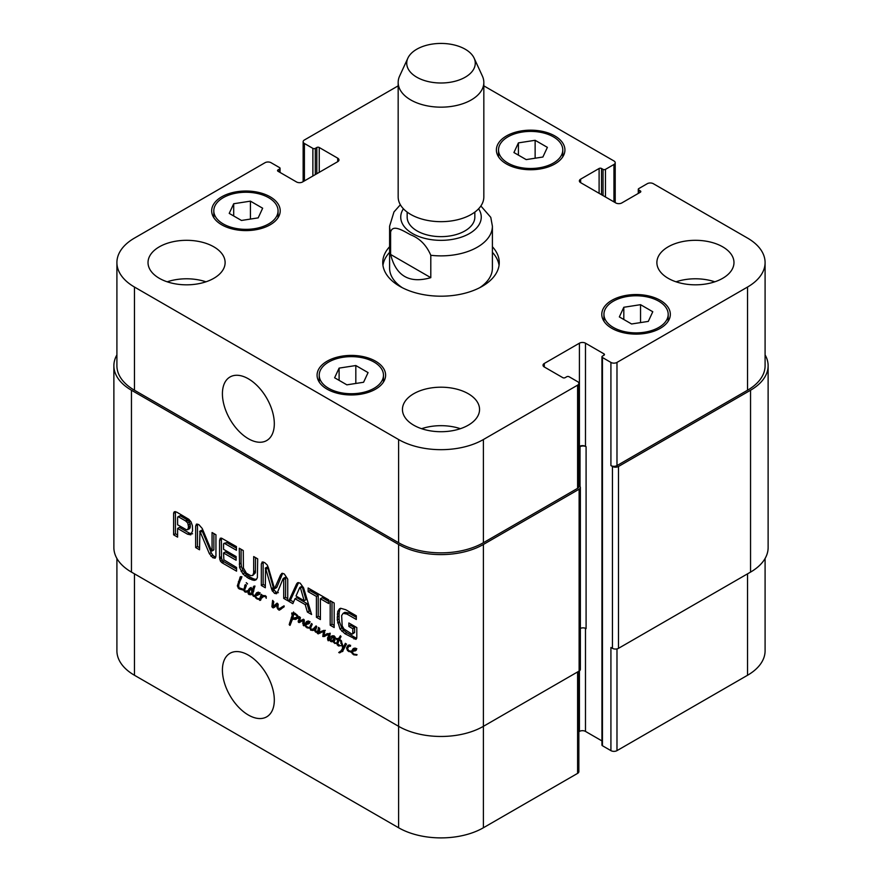 <?xml version="1.0" encoding="UTF-8"?>
<svg xmlns="http://www.w3.org/2000/svg" width="882" height="882" viewBox="0 0 882 882"><rect width="100%" height="100%" fill="white"/><g stroke="black" fill="none" stroke-linecap="round" stroke-linejoin="round"><path stroke-width="1.32" d="M257.985 594.159L258.735 593.244L257.434 593.608L256.772 594.49L259.705 593.024M259.264 592.539L257.434 593.608M258.735 593.244L259.529 592.792M256.023 595.207L257.676 594.248M255.273 595.361L254.931 596.574L255.582 596.342L255.857 595.295L258.801 594.435L256.993 595.482L255.273 595.361L256.772 594.49M259.617 594.325L258.801 594.435M251.491 589.65L251.072 588.933L249.672 590.223L248.967 593.63L250.775 593.586L251.822 592.616L251.491 589.65L252.307 589.738L254.005 586.067L254.611 586.817L252.847 593.399L253.189 595.052L254.788 595.593L256.607 592.77L258.415 592.142L259.804 594.115L256.993 595.482M256.739 594.17L257.698 592.34M251.822 592.616L253.641 591.568L253.31 588.603M250.775 593.586L253.63 591.59M251.072 588.933L251.712 588.57M251.37 589.419L252.009 589.044M252.12 590.521L253.939 589.474M251.976 591.69L253.796 590.642M253.156 587.092L254.38 586.387M252.307 589.738L254.126 588.691L254.975 586.045M255.582 596.342L257.081 598.316L259.727 598.757L259.484 599.44L257.037 599.01L254.931 596.574L253.189 596.034L252.02 594.016L250.83 594.81L248.459 594.115L247.875 592.517L248.746 589.297L251.105 587.919L252.142 589.275M251.105 587.919L250.268 587.787M249.386 588.492L250.653 587.754M248.746 589.297L251.194 587.445M249.86 590.422L250.565 588.25M248.051 591.469L249.463 590.653M247.875 592.517L249.033 591.855M248.459 594.115L249.066 593.762M249.209 594.655L251.028 593.608L250.279 593.068M252.649 593.762L251.028 593.608M252.02 594.016L252.847 593.542M253.189 596.034L253.829 595.659M253.696 596.408L254.799 595.769M255.03 596.894L255.626 596.552M255.758 598.051L256.309 597.731M257.037 599.01L257.842 598.547M259.727 598.757L261.281 594.325L262.13 595.096L261.767 596.309L263.387 595.482L266.099 596.265L266.221 598.294L265.515 596.464L263.332 596.607L261.447 598.029L260.576 600.267L259.683 600.366L259.484 599.44L260.433 599.01L259.727 598.757L261.535 597.709L262.075 596.133M255.857 595.295L255.659 596.309M260.411 598.834L261.326 598.294M259.341 599.859L260.851 598.988M259.683 600.366L260.587 599.848M259.892 600.377L260.587 599.981M265.151 595.559L261.447 598.029M264.258 595.934L263.575 596.574L264.258 595.934M265.736 597.147L266.331 596.805M261.039 594.832L261.645 594.479M262.219 597.776L261.535 597.709M281.556 607.29L284.081 605.835L284.18 606.761L279.252 610.19L277.08 607.841L276.639 605.239L274.511 607.279L272.472 607.5L271.91 606.651L272.615 600.366L273.784 601.711L273.001 606.518L276.981 603.189L278.216 604.214L277.929 607.455L278.723 609.153L283.717 606M278.723 609.153L283.376 606.243M273.001 606.518L277.488 603.321M273.806 606.143L276.331 604.578M274.82 605.471L275.625 605.096L274.82 605.471M271.91 606.651L272.968 606.044M272.472 607.5L274.291 606.452L273.729 605.603M273.177 607.907L274.765 606.992M274.941 606.827L274.291 606.452M276.639 605.239L278.194 604.335M276.805 606.507L277.83 605.923M277.08 607.841L277.918 607.356M277.83 609.253L278.503 608.856M278.701 609.947L280.52 608.9L279.649 608.205M279.252 610.19L281.071 609.142L280.52 608.9M354.619 649.946L355.369 649.042L354.068 649.395L353.406 650.288L356.339 648.81M355.898 648.336L354.068 649.395M355.369 649.042L356.163 648.579M351.664 652.691L351.455 651.28L353.241 648.568L355.611 648.171L356.438 649.902L355.446 650.817L352.822 651.037L352.194 651.985L353.715 654.102L357.034 654.62L356.769 655.161L353.671 654.797L351.664 652.691L352.26 652.349M352.392 653.838L352.943 653.518M353.671 654.797L354.476 654.345M353.627 651.28L355.435 650.232L354.641 649.99L352.458 651.247M356.251 650.111L355.435 650.232M353.373 649.968L354.332 648.127M351.455 651.28L350.838 652.107L347.497 650.618L346.549 647.917L347.982 645.37L349.426 644.907L350.474 646.297L349.04 646.252L347.563 648.204L348.577 650.684L351.455 651.28L353.23 650.255M351.477 651.952L354.366 649.968M351.631 651.864L352.271 651.489M350.143 645.613L348.577 646.572M349.647 646.076L350.22 645.745M348.401 646.738L349.118 644.974M346.549 647.917L348.225 646.947M347.497 650.618L348.07 650.288M348.699 651.566L349.636 651.026M350.838 652.107L351.455 651.743M303.805 625.845L302.735 623.265L303.265 620.333L299.219 622.582L298.325 622.152L299.439 616.661L300.464 617.753L299.417 621.126L303.507 619.208L304.312 620.454L304.081 625.68M298.855 618.932L300.365 618.062M298.105 621.049L299.737 620.112M298.325 622.152L300.145 621.104L299.924 619.991M298.623 622.372L300.145 621.104M301.038 621.534L300.431 621.325M300.123 622.163L300.927 621.601M304.036 619.638L301.181 621.391M303.265 620.333L304.147 619.826M303.298 620.399L304.18 619.892M302.735 623.265L303.882 622.604M303.199 625.294L303.805 624.941M315.502 632.041L317.586 631.115L317.641 631.92L316.572 632.317L315.502 632.041L314.323 629.902L312.889 630.498L310.585 630.101L311.522 629.561M312.889 630.498L314.709 629.45L312.404 629.042M316.142 628.855L314.709 629.45M314.323 629.902L315.403 629.274M314.609 630.74L315.337 630.321M316.572 632.317L317.74 631.644M317.641 631.92L318.49 627.378L319.791 629.12L318.942 632.262L324.014 630.343L324.719 631.876L323.87 635.525L329.46 633.353L330 634.026L328.909 640.564L328.126 640.729L327.553 638.998L328.931 634.191L322.801 636.528L323.507 631.424L318.193 633.849L317.3 633.298L317.641 631.92L319.427 630.884M317.84 631.402L319.549 630.409M310.828 627.741L310.056 628.193L310.221 625.966L311.578 623.475L312.239 624.335L310.85 627.422L310.927 629.34L312.724 629.483L316.087 625.889L316.715 626.782L315.359 630.619L316.737 631.325M314.83 627.51L316.671 626.429M313.937 628.646L316.649 626.463M312.724 629.483L315.745 627.587M310.221 625.966L311.754 625.084M310.056 626.992L311.258 626.297M310.85 627.543L309.924 628.204L306.958 627.83L304.698 624.401L306.517 621.589L308.336 620.961L309.538 621.711L309.714 622.935L308.733 623.85L305.745 624.28L305.668 625.801L308.16 627.466L311.004 626.992M310.321 627.653L310.894 627.322M310.585 630.101L309.935 627.609M317.884 631.457L319.527 630.498M317.3 633.298L319.13 632.173M318.027 633.827L319.846 632.78L319.119 632.251M318.193 633.849L319.846 632.78M318.391 633.816L320.012 632.791M322.966 631.534L320.21 632.769M324.444 630.884L321.897 632.162M325.326 630.376L324.157 630.828M323.595 632.284L324.686 631.644M323.451 633.155L324.675 632.46M322.801 636.528L324.598 635.283M323.959 636.639L325.778 635.591L324.62 635.481M326.726 635.161L325.778 635.591M326.825 635.106L327.817 634.588M330.287 633.243L329.636 633.541M328.931 634.191L329.824 633.684M328.247 635.823L329.967 634.831M329.46 636.462L330.066 634.764M327.652 637.51L329.284 636.561M327.553 638.998L328.788 638.281M328.909 640.564L328.126 640.729L328.721 640.387M324.256 635.459L327.09 633.695M326.075 634.401L327.387 633.541M318.755 628.601L319.604 628.105M307.895 622.979L308.645 622.064L307.344 622.427L306.682 623.309L309.615 621.843M309.185 621.358L307.344 622.427M308.645 622.064L309.45 621.612M306.903 624.302L308.722 623.254L307.917 623.023L305.745 624.28M309.538 623.144L308.722 623.254M304.698 624.401L306.539 623.287M306.649 622.99L307.609 621.149M306.76 624.665L306.517 623.353M304.94 625.713L305.536 625.371M305.668 626.859L306.219 626.551M306.958 627.83L307.752 627.367M341.058 640.431L341.632 641.446L341.091 640.409M338.622 645.999L340.849 645.668L338.622 645.999L337.222 644.852L336.759 643.055L337.993 639.538L336.538 639.45L335.866 638.336L338.479 638.755L340.419 635.757L341.025 636.528L339.636 639.34L341.61 641.137M338.479 638.755L340.981 636.738M336.538 639.45L338.06 638.579M337.993 639.538L339.813 638.491L338.357 638.403M337.431 640.508L339.813 638.491M338.721 640.718L339.25 639.45M336.759 643.055L337.938 642.372M337.222 644.852L337.817 644.51M338.236 645.833L339.162 645.304M341.345 641.291L343.374 647.344L345.358 643.342L346.472 644.103L343.054 650.464L339.912 652.79L338.721 652.526L341.191 650.673L342.745 647.994L340.507 640.773L339.206 640.1L337.707 643.904L339.724 645.348M339.206 640.1L340.044 639.615M340.805 643.287L341.577 642.846M342.326 647.079L342.9 646.749M342.668 647.664L343.33 647.289M342.745 647.994L344.487 646.616M341.191 650.673L343.01 649.626L344.564 646.936M339.46 652.845L343.01 649.626M338.721 652.526L341.466 651.026M339.912 652.79L341.279 651.798M342.844 651.379L341.72 651.743M343.374 647.344L345.193 646.297L346.417 644.025M244.435 589.727L243.895 589.496L245.284 584.59L246.354 585.571L244.843 589.485M244.634 585.692L245.979 584.909M246.023 586.012L246.243 585.251M240.125 580.742L238.713 584.909L238.868 587.677L243.895 589.496L244.942 588.889M243.928 590.719L244.821 590.378L245.383 591.304L247.897 590.598L246.276 592.241L244.898 591.943L243.928 590.719L244.535 590.367M244.898 591.943L246.53 591.006M248.096 591.194L246.717 590.896M243.895 589.496L243.884 590.245L243.278 590.003L243.895 589.65M243.895 589.562L243.057 590.047L238.813 588.658L237.335 585.902L240.367 576.685L241.701 577.589L240.532 580.113M241.117 576.784L239.959 577.456L240.995 576.652M240.08 577.743L241.304 577.037M240.224 580.543L241.889 576.696M238.405 581.591L240.18 580.565M239.672 582.087L240.102 580.852M237.335 585.902L238.68 585.13M238.085 587.875L238.757 587.489M238.813 588.658L239.827 588.073M239.717 589.143L240.918 588.448M241.403 589.595L242.517 588.956M242.715 589.882L243.597 589.363M242.594 589.948L243.653 589.385M247.324 584.005L246.254 582.66L247.544 583.873M335.866 643.176L334.719 643.474L333.341 641.049L332.029 641.809L330.53 641.39L329.879 639.637L330.21 637.399L331.533 636.087L333.969 635.79L334.388 637.454L333.264 637.873L333.903 636.528L333.142 636.683L330.607 640.001L331.037 640.982L332.47 640.63L335.204 637.036L334.234 641.093L334.697 642.78L335.833 643.419M333.683 639.318L335.16 638.458M331.037 640.982L334.565 639.428M334.245 636.01L332.426 637.058L334.278 636.032M333.782 636.628L334.41 636.231M333.804 636.782L334.476 636.396M333.782 636.914L334.498 636.495M333.661 637.201L334.521 636.705M333.264 637.873L334.454 637.19M330.21 637.399L332.547 635.724M331.698 638.59L332.029 636.352M329.879 639.637L330.849 639.075M330.53 641.39L331.191 641.005M333.848 640.751L332.349 640.332M334.366 640.464L333.175 641.148M333.705 642.548L334.388 642.151M334.719 643.474L335.711 642.901M296.947 617.72L297.355 616.893L296.264 615.228L293.695 613.938L291.909 614.445L291.733 613.034L294.665 613.067L297.774 615.647L298.502 617.665L295.635 619.396L292.416 619.131L290.013 625.382L289.197 624.621L292.482 614.39L293.53 615.206L292.537 618.326L298.337 616.915M292.074 615.57L293.221 614.908M291.71 617.047L293.232 616.165M291.247 617.698L292.989 616.672M291.567 617.521L292.923 616.739M291.038 619.473L292.868 618.381M292.273 619.881L292.846 618.425M290.454 620.928L292.041 620.013M289.726 622.505L291.931 620.696M289.748 622.769L291.479 621.766M289.197 624.621L290.74 623.728M289.528 625.073L290.376 624.588M292.174 619.572L293.53 618.48M293.045 619.263L294.29 618.547M295.635 619.396L297.454 618.348L294.864 618.216M298.281 618.15L297.454 618.348M293.728 613.398L293.552 611.976M293.695 613.938L294.93 613.222M294.886 614.203L295.713 613.729M296.264 615.228L296.991 614.809M297.355 616.893L298.16 616.43M297.168 617.367L298.281 616.727M578.857 485.552L579.121 485.706A4.289 2.47 180 0 1 580.367 487.459A4.289 2.47 180 0 1 579.121 489.201L483.402 544.459A59.965 34.618 180 0 1 398.598 544.459L131.451 390.23A59.965 34.618 180 0 1 113.877 365.743A59.965 34.618 180 0 1 116.909 354.884M113.877 365.743L113.877 547.612A59.965 34.618 0 0 0 131.451 572.098L398.598 726.327A59.965 34.618 0 0 0 483.402 726.327L579.121 671.07A4.289 2.47 0 0 0 580.367 669.328L580.367 487.459M243.421 568.052L246.354 573.146L250.598 575.604L252.693 575.505L253.663 572.826L253.696 556.564L257.687 558.868L257.368 577.754L255.835 579.959L254.082 580.411L248.47 578.316L242.914 573.962L239.595 567.501L239.276 548.24L243.267 550.544L243.421 568.052M330.188 600.73L334.179 603.034L334.179 627.521L330.188 625.217L330.188 600.73M288.646 601.237L296.628 583.851L297.642 582.704L300.123 583.101L303.595 587.864L311.6 614.489L307.377 612.053L305.205 604.611L295.007 598.724L292.846 603.652L288.646 601.237L290.465 600.179L298.601 582.572M211.46 550.622L212.066 550.754L212.066 532.53L215.936 534.768L215.936 556.079L215.153 558.207L212.782 557.711L209.376 553.687L199.949 531.339L199.519 549.784L195.65 547.546L195.65 526.113L196.443 524.084L198.88 524.647L202.243 528.516L211.46 550.622M211.724 550.985L213.874 549.707L213.874 533.577M200.093 531.548L201.769 530.291L199.674 531.372M223.554 552.981L223.863 559.85L236.552 567.49L236.552 571.161L222.099 562.815L220.346 561.029L219.563 557.711L219.563 540.357L220.28 538.229L221.525 538.152L236.431 546.597L236.431 550.269L224.976 543.654L223.896 543.389L223.554 544.095L223.554 549.31L236.122 556.564L236.122 560.235L223.554 552.981L225.373 551.934L236.122 558.141M192.574 530.876L190.777 534.856L187.546 534.183L177.602 528.45L177.602 537.127L173.611 534.823L173.611 513.302L174.338 511.703L176.731 512.133L188.847 519.311L191.019 521.846L192.397 525.694L192.574 530.876M283.717 578.702L282.968 578.967L277.554 592.164L276.518 593.74L274.523 593.354L271.888 590.025L265.559 568.107L265.306 587.754L261.315 585.45L261.315 563.896L262.792 561.966L264.732 562.661L267.301 565.086L268.459 567.953L274.523 588.702L280.564 574.954L282.207 573.289L284.291 573.962L287.73 579.154L287.73 600.708L283.717 598.393L283.717 578.702L285.536 577.644L283.398 578.438M285.007 577.512L283.188 578.559M265.857 568.559L267.378 567.06L265.25 568.24M261.921 562.209L262.792 561.966M274.523 588.702L276.915 587.081L282.67 573.322M281.601 573.565L282.207 573.289M328.688 603.542L320.398 598.746L320.398 619.561L316.406 617.257L316.406 596.441L308.138 591.668L308.138 587.996L328.688 599.87L328.688 603.542M351.951 634.081L352.789 633.585L352.811 628.734L348.864 626.452L348.864 622.99L356.802 627.576L356.802 637.443L356.019 639.395L344.928 633.728L339.989 628.943L337.266 619.903L337.762 611.402L339.504 608.778L340.661 608.271L345.788 609.738L356.317 615.812L356.317 619.484L346.902 614.048L343.098 613.354L341.632 615.603L342.183 625.911L343.914 628.943L351.951 634.081M352.469 634.026L354.597 632.537L354.63 627.686L350.683 625.404L350.683 624.037M346.902 614.048L348.721 613.001L344.917 612.295L343.098 613.354M356.317 617.389L348.721 613.001M337.762 611.402L339.57 610.355L340.628 608.293M337.299 614.148L339.118 613.089L339.57 610.355M337.266 619.903L339.085 618.844L339.118 613.089M337.641 622.879L339.46 621.832L339.085 618.844M339.989 628.943L341.808 627.896L339.46 621.832M341.929 631.402L343.748 630.354L341.808 627.896M344.928 633.728L346.747 632.681L343.748 630.354M353.958 638.943L355.766 637.884L346.747 632.681M356.736 638.336L355.766 637.884M348.864 626.452L350.683 625.404M352.811 628.734L354.63 627.686M352.811 633.276L354.63 632.229M352.789 633.585L354.597 632.537M328.688 601.436L322.217 597.698L320.398 598.746M308.138 591.668L309.957 590.62L309.957 589.044M316.406 596.441L318.215 595.394L309.957 590.62M316.406 617.257L318.215 616.209L318.215 595.394M320.398 617.466L318.215 616.209M283.85 579.408L285.669 578.36L285.536 577.644M283.717 598.393L285.536 597.334L285.669 578.36M287.73 598.602L285.536 597.334M280.564 574.954L282.383 573.895M276.331 587.655L276.915 587.081L276.331 587.655M261.315 563.896L263.233 562.032M261.315 585.45L263.134 584.402L263.134 562.848M265.295 585.659L263.134 584.402M265.504 568.096L267.059 567.192M271.888 590.025L273.707 588.967L267.665 567.501M272.417 591.238L274.236 590.179L273.707 588.967M274.523 593.354L276.331 592.307L274.236 590.179M278.337 592.682L276.331 592.307M187.811 529.762L188.505 526.797L187.745 523.015L185.54 520.887L178.351 516.775L180.171 515.727L177.888 516.797L177.602 517.778L177.602 524.779L186.565 529.85L189.63 528.715L190.203 527.403L190.203 523.908L188.318 520.512L180.171 515.727M178.605 516.885L180.424 515.838M185.54 520.887L187.359 519.84M185.837 521.097L187.657 520.049M186.51 521.571L188.318 520.512M187.745 523.015L189.564 521.968M188.384 524.955L190.203 523.908M188.505 526.797L190.325 525.749M188.505 527.193L190.325 526.146M188.472 527.59L190.292 526.532M188.384 528.461L190.203 527.403M173.611 513.302L175.43 512.255L175.518 511.615L173.699 512.674M173.611 534.823L175.43 533.764L175.43 512.255M177.602 535.021L175.43 533.764M177.602 528.45L179.421 527.403L189.354 533.136L187.546 534.183M192.596 533.808L189.354 533.136M223.896 543.389L226.795 542.606L224.976 543.654M236.431 548.174L226.795 542.606M219.563 540.357L221.382 539.31L221.503 538.141M219.673 559.243L221.492 558.196L221.382 539.31M220.346 561.029L222.165 559.982L221.492 558.196M221.47 562.352L223.289 561.294L222.165 559.982M222.099 562.815L223.918 561.768L223.289 561.294M236.552 569.055L223.918 561.768M195.65 526.113L197.656 524.129M195.65 547.546L197.458 546.487L197.458 525.055M199.519 547.678L197.458 546.487M199.784 531.306L201.482 530.325M200.423 532.21L202.243 531.162L201.912 530.501M209.376 553.687L211.184 552.639L202.243 531.162M210.941 556.266L212.76 555.219L211.184 552.639M212.782 557.711L214.602 556.663L212.76 555.219M215.748 557.115L214.602 556.663M212.066 550.754L213.874 549.707M300.475 587.985L299.748 587.566L296.021 596.012L304.169 600.719L300.475 587.985L302.294 586.927L301.931 586.354L300.056 587.39M304.169 600.719L305.988 599.672L302.294 586.927M299.748 587.566L301.567 586.508M296.628 583.851L298.447 582.793M293.574 601.987L290.465 600.179M295.007 598.724L296.815 597.676L307.024 603.564L305.205 604.611M307.377 612.053L309.196 611.006L307.024 603.564M310.828 611.943L309.196 611.006M330.188 625.217L332.007 624.169L332.007 601.778M334.179 625.426L332.007 624.169M239.276 564.127L241.095 563.069L241.095 549.288M239.595 567.501L241.414 566.453L241.095 563.069M241.128 571.459L242.936 570.411L241.414 566.453M242.914 573.962L244.733 572.914L242.936 570.411M244.876 575.869L246.695 574.81L244.733 572.914M248.47 578.316L250.29 577.269L246.695 574.81M252.087 580.025L253.895 578.978L250.29 577.269M254.082 580.411L255.901 579.353L253.895 578.978M256.596 579.287L255.901 579.353M253.575 573.884L255.394 572.837L255.515 557.611M252.693 575.505L255.394 572.837M390.616 254.468L390.616 232.087C392.711 223.62 403.857 231.305 410.714 234.833C419.788 238.405 426.48 245.218 430.802 255.284L430.802 277.665L390.616 254.468C396.007 276.066 409.402 283.806 430.802 277.665M430.802 255.284A51.399 29.679 0 0 0 492.399 226.2L490.778 217.347L480.866 205.98M389.601 252.34A58.256 33.637 0 0 0 382.942 265.372M499.058 265.372A58.256 33.637 0 0 0 492.399 252.34M400.362 204.756L393.967 211.945L389.601 226.2L389.601 268.161A51.399 29.679 0 0 0 402.379 287.752M479.621 287.752A51.399 29.679 0 0 0 492.399 268.161L492.399 226.2M492.399 246.74A58.256 33.637 180 0 1 499.256 262.571A58.256 33.637 180 0 1 441 296.198A58.256 33.637 180 0 1 382.744 262.571A58.256 33.637 180 0 1 389.601 246.74M407.164 212.099L407.164 217.104A33.836 19.536 0 0 0 441 236.641A33.836 19.536 0 0 0 474.836 217.104L474.836 212.099M407.881 58.124L399.612 76.061A42.832 24.729 0 0 0 398.168 82.434L398.168 196.94A42.832 24.729 0 0 0 441 221.669A42.832 24.729 0 0 0 483.832 196.94L483.832 82.434A42.832 24.729 0 0 0 482.388 76.061L474.119 58.124A34.266 19.79 0 0 0 449.897 44.111A34.266 19.79 0 0 0 416.767 49.227A34.266 19.79 0 0 0 407.881 58.124A34.266 19.79 0 0 0 441 82.996A34.266 19.79 0 0 0 474.119 58.124M398.168 82.434A42.832 24.729 0 0 0 441 107.163A42.832 24.729 0 0 0 483.832 82.434M274.313 700.043A36.691 21.179 60 0 1 266.706 716.834A36.691 21.179 60 0 1 230.015 695.655A36.691 21.179 60 0 1 230.015 653.286A36.691 21.179 60 0 1 258.294 663.121A36.691 21.179 60 0 1 274.313 700.043M274.313 423.746A36.691 21.179 60 0 1 266.706 440.537A36.691 21.179 60 0 1 230.015 419.358A36.691 21.179 60 0 1 230.015 376.989A36.691 21.179 60 0 1 258.294 386.812A36.691 21.179 60 0 1 274.313 423.746M116.909 558.482L116.909 650.784A59.965 34.618 0 0 0 134.472 675.27L398.598 827.757A59.965 34.618 0 0 0 483.402 827.757L577.6 773.371A4.289 2.47 0 0 0 578.857 771.629L578.857 671.224M398.168 85.852L304.4 139.984A4.289 2.47 0 0 0 303.143 141.737A4.289 2.47 0 0 0 304.4 143.479L312.878 148.374A1.709 0.992 0 0 0 315.304 148.374L316.814 147.503A1.709 0.992 180 0 1 319.24 147.503L337.718 158.176A4.289 2.47 180 0 1 338.975 159.918A4.289 2.47 180 0 1 337.718 161.671L302.581 181.957A4.289 2.47 180 0 1 296.517 181.957L278.05 171.284A1.709 0.992 180 0 1 277.543 170.59A1.709 0.992 180 0 1 278.05 169.884L279.561 169.013A1.709 0.992 0 0 0 280.057 168.308A1.709 0.992 0 0 0 279.561 167.613L271.083 162.718A4.289 2.47 0 0 0 265.019 162.718L134.472 238.085A59.965 34.618 0 0 0 116.909 262.571A59.965 34.618 0 0 0 134.472 287.047L398.598 439.534A59.965 34.618 0 0 0 483.402 439.534L577.6 385.158A4.289 2.47 0 0 0 578.857 383.405A4.289 2.47 0 0 0 577.6 381.652L569.122 376.757A1.709 0.992 0 0 0 566.696 376.757L565.186 377.639A1.709 0.992 180 0 1 562.76 377.639L544.282 366.967A4.289 2.47 180 0 1 543.025 365.214A4.289 2.47 180 0 1 544.282 363.472L579.419 343.186A4.289 2.47 180 0 1 585.483 343.186L603.949 353.847A1.709 0.992 180 0 1 604.457 354.553A1.709 0.992 180 0 1 603.949 355.248L602.439 356.13A1.709 0.992 0 0 0 601.943 356.824L601.943 745.047A1.709 0.992 0 0 0 602.439 745.742L610.917 750.637A4.289 2.47 0 0 0 616.981 750.637L747.528 675.27A59.965 34.618 0 0 0 765.091 650.784L765.091 558.482M578.857 731.729L579.419 731.41A4.289 2.47 180 0 1 585.483 731.41L601.943 740.913M233.697 203.742L250.422 201.151L262.66 208.218L258.183 217.876L241.459 220.456L229.221 213.389L233.697 203.742L233.697 215.98M250.422 201.151L250.422 219.078M518.418 142.884L535.131 140.293L547.38 147.36L542.893 157.018L526.179 159.609L513.93 152.542L518.418 142.884L518.418 155.122M535.131 140.293L535.131 158.22M623.817 307.267L640.541 304.676L652.779 311.743L648.303 321.401L631.578 323.981L619.34 316.914L623.817 307.267L623.817 319.505M640.541 304.676L640.541 322.603M339.107 368.114L355.821 365.534L368.07 372.601L363.582 382.259L346.869 384.839L334.62 377.772L339.107 368.114L339.107 380.363M355.821 365.534L355.821 383.45M507.944 163.071A32.127 18.544 0 0 0 542.948 167.084A32.127 18.544 0 0 0 562.782 149.951A32.127 18.544 0 0 0 530.655 131.407A32.127 18.544 0 0 0 498.528 149.951A32.127 18.544 0 0 0 507.944 163.071M506.422 163.942A34.266 19.79 180 0 1 496.39 149.951A34.266 19.79 180 0 1 530.655 130.172A34.266 19.79 180 0 1 564.921 149.951A34.266 19.79 180 0 1 543.764 168.23A34.266 19.79 180 0 1 506.422 163.942M223.223 223.918A32.127 18.544 0 0 0 258.239 227.942A32.127 18.544 0 0 0 278.062 210.809A32.127 18.544 0 0 0 245.935 192.254A32.127 18.544 0 0 0 213.808 210.809A32.127 18.544 0 0 0 223.223 223.918M221.713 224.8A34.266 19.79 180 0 1 211.669 210.809A34.266 19.79 180 0 1 245.935 191.019A34.266 19.79 180 0 1 280.211 210.809A34.266 19.79 180 0 1 259.054 229.088A34.266 19.79 180 0 1 221.713 224.8M328.633 388.3A32.127 18.544 0 0 0 363.638 392.325A32.127 18.544 0 0 0 383.472 375.181A32.127 18.544 0 0 0 351.345 356.637A32.127 18.544 0 0 0 319.218 375.181A32.127 18.544 0 0 0 328.633 388.3M327.112 389.171A34.266 19.79 180 0 1 317.079 375.181A34.266 19.79 180 0 1 351.345 355.402A34.266 19.79 180 0 1 385.61 375.181A34.266 19.79 180 0 1 364.453 393.46A34.266 19.79 180 0 1 327.112 389.171M613.343 327.442A32.127 18.544 0 0 0 648.358 331.467A32.127 18.544 0 0 0 668.192 314.334A32.127 18.544 0 0 0 636.065 295.779A32.127 18.544 0 0 0 603.938 314.334A32.127 18.544 0 0 0 613.343 327.442M611.832 328.325A34.266 19.79 180 0 1 601.789 314.334A34.266 19.79 180 0 1 636.065 294.544A34.266 19.79 180 0 1 670.331 314.334A34.266 19.79 180 0 1 649.174 332.613A34.266 19.79 180 0 1 611.832 328.325M601.943 356.824A1.709 0.992 0 0 0 602.439 357.519L610.917 362.425A4.289 2.47 0 0 0 616.981 362.425L747.528 287.047A59.965 34.618 0 0 0 765.091 262.571A59.965 34.618 0 0 0 747.528 238.085L653.33 183.699A4.289 2.47 0 0 0 647.267 183.699L638.788 188.594A1.709 0.992 0 0 0 638.281 189.299A1.709 0.992 0 0 0 638.788 189.994L640.299 190.876A1.709 0.992 180 0 1 640.806 191.57A1.709 0.992 180 0 1 640.299 192.265L621.821 202.937A4.289 2.47 180 0 1 615.768 202.937L580.632 182.651A4.289 2.47 180 0 1 579.375 180.898A4.289 2.47 180 0 1 580.632 179.156L599.11 168.484A1.709 0.992 180 0 1 601.535 168.484L603.045 169.366A1.709 0.992 0 0 0 605.471 169.366L613.949 164.471A4.289 2.47 0 0 0 615.206 162.718A4.289 2.47 0 0 0 613.949 160.965L483.832 85.852M668.17 278.304A38.554 22.259 180 0 1 656.881 262.571A38.554 22.259 180 0 1 695.424 240.312A38.554 22.259 180 0 1 733.978 262.571A38.554 22.259 180 0 1 710.175 283.133A38.554 22.259 180 0 1 668.17 278.304M159.311 278.304A38.554 22.259 180 0 1 148.022 262.571A38.554 22.259 180 0 1 186.576 240.312A38.554 22.259 180 0 1 225.119 262.571A38.554 22.259 180 0 1 201.328 283.133A38.554 22.259 180 0 1 159.311 278.304M413.735 425.201A38.554 22.259 180 0 1 402.446 409.457A38.554 22.259 180 0 1 441 387.198A38.554 22.259 180 0 1 479.554 409.457A38.554 22.259 180 0 1 455.751 430.019A38.554 22.259 180 0 1 413.735 425.201M714.817 281.81A38.554 22.259 0 0 0 676.031 281.81M205.969 281.81A38.554 22.259 0 0 0 167.183 281.81M460.393 428.696A38.554 22.259 0 0 0 421.607 428.696M578.857 383.405L578.857 486.577A4.289 2.47 180 0 1 577.6 488.33L483.402 542.717A59.965 34.618 180 0 1 398.598 542.717L134.472 390.23A59.965 34.618 180 0 1 116.909 365.743L116.909 262.571M578.857 447.383L580.025 446.711A4.289 2.47 0 0 1 586.089 446.711L585.483 446.358A4.289 2.47 0 0 0 579.419 446.358L578.857 446.689M765.091 262.571L765.091 365.743A59.965 34.618 180 0 1 747.528 390.23L616.981 465.597A4.289 2.47 180 0 1 610.917 465.597L610.917 362.425M765.091 354.884A59.965 34.618 180 0 1 768.123 365.743A59.965 34.618 180 0 1 750.549 390.23L618.491 466.468A4.289 2.47 180 0 1 612.439 466.468L610.917 465.597M580.367 628.403A4.289 2.47 180 0 1 586.089 628.579L586.089 446.711M610.917 750.637L610.917 647.465L612.439 648.336A4.289 2.47 0 0 0 618.491 648.336L750.549 572.098A59.965 34.618 0 0 0 768.123 547.612L768.123 365.743M251.998 591.293L253.818 590.234M263.332 596.607L265.107 595.582M272.185 603.387L273.596 602.571M302.956 621.777L304.235 621.038M314.51 630.376L315.293 629.924M319.857 633.21L321.676 632.162M323.044 634.323L324.466 633.508M324.808 636.264L326.627 635.216M328.468 634.29L329.736 633.563M327.597 638.27L328.964 637.477M325.579 634.599L327.222 633.64M318.027 630.95L319.637 630.024M240.554 589.341L241.69 588.691M333.506 641.82L334.245 641.39M291.854 616.264L293.486 615.316M290.112 621.744L291.821 620.763M289.461 623.673L291.137 622.714M131.451 390.23L131.451 572.098M398.598 827.757L398.598 544.459M337.211 617.168L339.03 616.121M266.055 569.199L267.874 568.151M271.491 588.658L273.299 587.61M219.563 557.711L221.382 556.663M246.817 577.291L248.636 576.244M250.146 579.209L251.965 578.162M253.696 571.812L255.515 570.764M253.663 572.826L255.482 571.779M403.394 208.791A40.263 23.252 0 0 0 441 240.345A40.263 23.252 0 0 0 478.606 208.791M389.601 226.2A51.399 29.679 0 0 0 390.616 232.087M398.598 542.717L398.598 439.534M483.402 542.717L483.402 439.534M577.6 488.33L577.6 385.158M544.282 366.967L544.282 363.472M579.419 446.358L579.419 343.186M585.483 446.358L585.483 343.186M616.981 465.597L616.981 362.425M747.528 390.23L747.528 287.047M580.632 182.651L580.632 179.156M613.949 201.89L613.949 164.471M304.4 180.898L304.4 143.479M337.718 161.671L337.718 158.176M134.472 390.23L134.472 287.047M483.402 544.459L483.402 827.757M577.6 671.952L577.6 773.371M579.419 670.882L579.419 731.41M585.483 628.293L585.483 731.41M616.981 648.909L616.981 750.637M747.528 573.84L747.528 675.27M134.472 573.84L134.472 675.27M279.561 169.013L279.561 172.155M278.05 169.884L278.05 171.284M319.24 147.503L319.24 172.332M316.814 147.503L316.814 173.732M315.304 148.374L315.304 174.603M312.878 148.374L312.878 176.003M605.471 169.366L605.471 196.995M603.045 169.366L603.045 195.595M601.535 168.484L601.535 194.724M599.11 168.484L599.11 193.323M640.299 190.876L640.299 192.265M638.788 189.994L638.788 193.147M750.549 390.23L750.549 572.098M618.491 466.468L618.491 648.336M612.439 466.468L612.439 648.336M602.439 357.519L602.439 745.742M603.949 353.847L603.949 355.248M580.025 446.711L580.025 486.478M579.121 489.201L579.121 671.07M260.19 592.924L258.382 593.972M257.731 594.17L255.912 595.218M264.082 596.023L262.263 597.081M280.851 608.106L279.043 609.164M275.316 605.328L273.497 606.375M356.824 648.711L355.016 649.758M352.26 651.5L351.565 651.908M350.617 645.293L348.798 646.341M324.433 630.652L322.614 631.71M326.572 634.158L324.752 635.205M310.111 621.744L308.292 622.791M307.653 622.99L305.833 624.037M244.468 588.845L242.649 589.893M333.903 639.88L332.084 640.927M335.061 640.045L333.242 641.104M293.265 616.617L291.446 617.665M294.092 618.128L292.273 619.175M276.617 587.588L274.798 588.636M267.169 567.038L265.35 568.085M285.107 577.412L283.287 578.46M201.548 530.269L199.729 531.328M213.764 549.971L211.945 551.018M301.699 586.354L299.891 587.401M498.528 149.951L498.528 156.831M562.782 149.951L562.782 156.831M213.808 210.809L213.808 217.689M278.062 210.809L278.062 217.689M319.218 375.181L319.218 382.071M383.472 375.181L383.472 382.071M603.938 314.334L603.938 321.213M668.192 314.334L668.192 321.213M615.206 162.718L615.206 202.617M303.143 141.737L303.143 181.626M280.057 172.453L280.057 168.308M638.281 193.434L638.281 189.299"/></g></svg>

